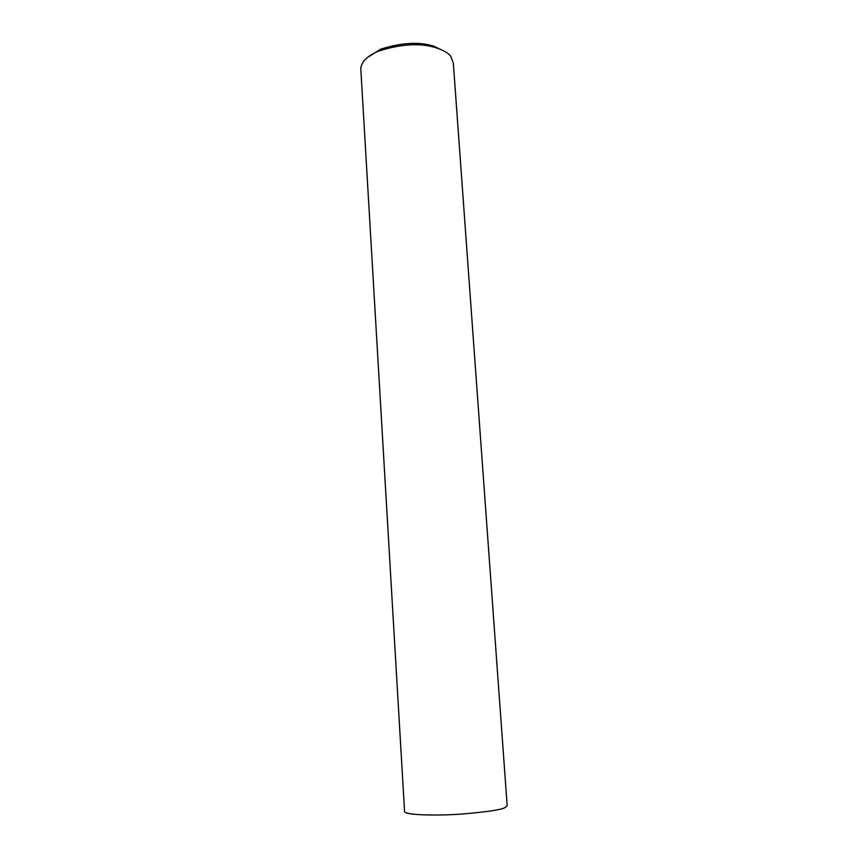 <?xml version="1.0" encoding="UTF-8"?>
<svg xmlns="http://www.w3.org/2000/svg" width="868" height="868" viewBox="0 0 868 868"><rect width="100%" height="100%" fill="white"/><g stroke="black" fill="none" stroke-linecap="round" stroke-linejoin="round"><path stroke-width="1.3" d="M450.655 56.149C448.246 52.905 443.179 50.051 435.465 47.599C420.069 42.847 401.266 43.964 379.056 50.952C367.587 55.671 361.5 61.53 360.784 68.518L404.586 811.71C405.866 815.204 437.277 815.833 461.711 814.054C486.33 811.992 500.738 809.877 504.926 807.685L507.172 805.623L453.313 63.017L450.655 56.149M445.186 51.657L433.447 46.047C419.038 41.599 401.45 42.64 380.683 49.183L367.392 57.538M435.465 47.599L433.447 46.047M379.056 50.952L380.683 49.183"/></g></svg>
